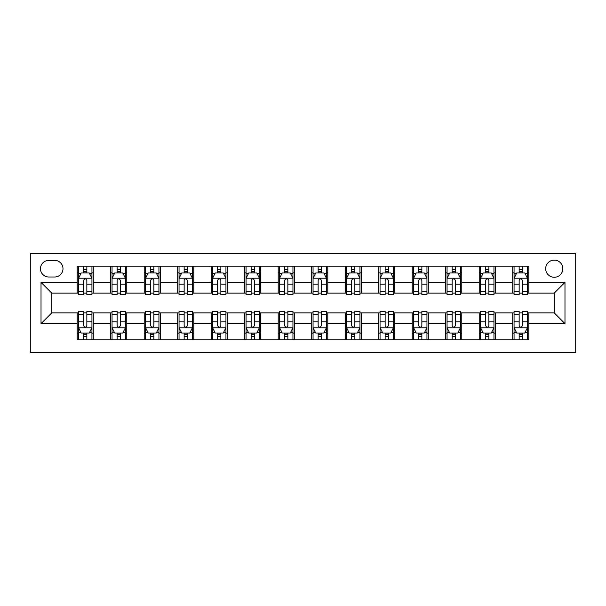 <?xml version="1.0" encoding="UTF-8"?>
<svg xmlns="http://www.w3.org/2000/svg" width="606" height="606" viewBox="0 0 606 606"><rect width="100%" height="100%" fill="white"/><g stroke="black" fill="none" stroke-linecap="round" stroke-linejoin="round"><path stroke-width="0.91" d="M554.263 260.118A8.575 8.575 0 0 0 545.68 268.693A8.575 8.575 0 0 0 554.263 277.268A8.575 8.575 0 0 0 562.838 268.693A8.575 8.575 0 0 0 554.263 260.118M30.3 352.578L575.7 352.578L575.7 253.422L30.3 253.422L30.3 352.578M48.791 277.003L54.691 277.003A8.31 8.31 0 0 0 62.994 268.693A8.31 8.31 0 0 0 54.691 260.383L48.791 260.383A8.31 8.31 0 0 0 40.481 268.693A8.31 8.31 0 0 0 48.791 277.003M77.204 323.634L41.019 323.634L41.019 282.366L77.204 282.366L77.204 293.084L51.737 293.084L51.737 312.916L77.204 312.916L77.204 339.852L528.796 339.852L528.796 312.916L554.263 312.916L554.263 293.084L528.796 293.084L528.796 282.366L564.981 282.366L564.981 323.634L528.796 323.634M528.796 282.366L528.796 266.148L77.204 266.148L77.204 282.366M512.721 266.148L512.721 293.084L514.055 293.084M519.153 293.084L522.364 293.084M527.455 293.084L528.796 293.084M512.721 293.084L493.958 293.084M479.217 266.148L479.217 293.084L480.558 293.084M485.648 293.084L488.868 293.084M479.217 293.084L460.454 293.084M445.713 266.148L445.713 293.084L447.054 293.084M452.144 293.084L455.364 293.084M445.713 293.084L426.957 293.084M412.216 266.148L412.216 293.084L413.557 293.084M418.648 293.084L421.859 293.084M412.216 293.084L393.453 293.084M378.712 266.148L378.712 293.084L380.053 293.084M385.143 293.084L388.363 293.084M378.712 293.084L359.949 293.084M345.208 266.148L345.208 293.084L346.549 293.084M351.647 293.084L354.858 293.084M345.208 293.084L326.452 293.084M311.711 266.148L311.711 293.084L313.052 293.084M318.142 293.084L321.362 293.084M311.711 293.084L292.948 293.084M278.207 266.148L278.207 293.084L279.548 293.084M284.638 293.084L287.858 293.084M278.207 293.084L259.451 293.084M244.71 266.148L244.71 293.084L246.051 293.084M251.142 293.084L254.353 293.084M244.71 293.084L225.947 293.084M211.206 266.148L211.206 293.084L212.547 293.084M217.637 293.084L220.857 293.084M211.206 293.084L192.443 293.084M177.702 266.148L177.702 293.084L179.043 293.084M184.141 293.084L187.352 293.084M177.702 293.084L158.946 293.084M144.205 266.148L144.205 293.084L145.546 293.084M150.636 293.084L153.856 293.084M144.205 293.084L125.442 293.084M110.701 266.148L110.701 293.084L112.042 293.084M117.132 293.084L120.352 293.084M110.701 293.084L91.945 293.084M77.204 293.084L78.545 293.084M83.636 293.084L86.847 293.084M77.204 312.916L78.545 312.916M83.636 312.916L86.847 312.916M91.945 312.916L93.279 312.916L93.279 339.852M112.042 312.916L93.279 312.916M117.132 312.916L120.352 312.916M125.442 312.916L126.783 312.916L126.783 339.852M145.546 312.916L126.783 312.916M150.636 312.916L153.856 312.916M158.946 312.916L160.287 312.916L160.287 339.852M179.043 312.916L160.287 312.916M184.141 312.916L187.352 312.916M192.443 312.916L193.784 312.916L193.784 339.852M212.547 312.916L193.784 312.916M217.637 312.916L220.857 312.916M225.947 312.916L227.288 312.916L227.288 339.852M246.051 312.916L227.288 312.916M251.142 312.916L254.353 312.916M259.451 312.916L260.792 312.916L260.792 339.852M279.548 312.916L260.792 312.916M284.638 312.916L287.858 312.916M292.948 312.916L294.289 312.916L294.289 339.852M313.052 312.916L294.289 312.916M318.142 312.916L321.362 312.916M326.452 312.916L327.793 312.916L327.793 339.852M346.549 312.916L327.793 312.916M351.647 312.916L354.858 312.916M359.949 312.916L361.29 312.916L361.29 339.852M380.053 312.916L361.29 312.916M385.143 312.916L388.363 312.916M393.453 312.916L394.794 312.916L394.794 339.852M413.557 312.916L394.794 312.916M418.648 312.916L421.859 312.916M426.957 312.916L428.298 312.916L428.298 339.852M447.054 312.916L428.298 312.916M452.144 312.916L455.364 312.916M460.454 312.916L461.795 312.916L461.795 339.852M480.558 312.916L461.795 312.916M485.648 312.916L488.868 312.916M493.958 312.916L495.299 312.916L495.299 339.852M514.055 312.916L495.299 312.916M519.153 312.916L522.364 312.916M527.455 312.916L528.796 312.916M93.279 266.148L93.279 293.084M77.204 272.851L78.545 272.851M83.636 272.851L86.847 272.851M91.945 272.851L93.279 272.851M77.204 333.149L78.545 333.149M83.636 333.149L86.847 333.149M91.945 333.149L93.279 333.149M110.701 312.916L110.701 339.852M126.783 266.148L126.783 293.084M110.701 272.851L112.042 272.851M117.132 272.851L120.352 272.851M125.442 272.851L126.783 272.851M110.701 333.149L112.042 333.149M117.132 333.149L120.352 333.149M125.442 333.149L126.783 333.149M144.205 312.916L144.205 339.852M144.205 333.149L145.546 333.149M150.636 333.149L153.856 333.149M158.946 333.149L160.287 333.149M160.287 266.148L160.287 293.084M144.205 272.851L145.546 272.851M150.636 272.851L153.856 272.851M158.946 272.851L160.287 272.851M177.702 312.916L177.702 339.852M177.702 333.149L179.043 333.149M184.141 333.149L187.352 333.149M192.443 333.149L193.784 333.149M193.784 266.148L193.784 293.084M177.702 272.851L179.043 272.851M184.141 272.851L187.352 272.851M192.443 272.851L193.784 272.851M211.206 312.916L211.206 339.852M211.206 333.149L212.547 333.149M217.637 333.149L220.857 333.149M225.947 333.149L227.288 333.149M227.288 266.148L227.288 293.084M211.206 272.851L212.547 272.851M217.637 272.851L220.857 272.851M225.947 272.851L227.288 272.851M244.71 312.916L244.71 339.852M244.71 333.149L246.051 333.149M251.142 333.149L254.353 333.149M259.451 333.149L260.792 333.149M260.792 266.148L260.792 293.084M244.71 272.851L246.051 272.851M251.142 272.851L254.353 272.851M259.451 272.851L260.792 272.851M278.207 312.916L278.207 339.852M278.207 333.149L279.548 333.149M284.638 333.149L287.858 333.149M292.948 333.149L294.289 333.149M294.289 266.148L294.289 293.084M278.207 272.851L279.548 272.851M284.638 272.851L287.858 272.851M292.948 272.851L294.289 272.851M311.711 312.916L311.711 339.852M311.711 333.149L313.052 333.149M318.142 333.149L321.362 333.149M326.452 333.149L327.793 333.149M327.793 266.148L327.793 293.084M311.711 272.851L313.052 272.851M318.142 272.851L321.362 272.851M326.452 272.851L327.793 272.851M345.208 312.916L345.208 339.852M345.208 333.149L346.549 333.149M351.647 333.149L354.858 333.149M359.949 333.149L361.29 333.149M361.29 266.148L361.29 293.084M345.208 272.851L346.549 272.851M351.647 272.851L354.858 272.851M359.949 272.851L361.29 272.851M378.712 312.916L378.712 339.852M378.712 333.149L380.053 333.149M385.143 333.149L388.363 333.149M393.453 333.149L394.794 333.149M394.794 266.148L394.794 293.084M378.712 272.851L380.053 272.851M385.143 272.851L388.363 272.851M393.453 272.851L394.794 272.851M412.216 312.916L412.216 339.852M412.216 333.149L413.557 333.149M418.648 333.149L421.859 333.149M426.957 333.149L428.298 333.149M428.298 266.148L428.298 293.084M412.216 272.851L413.557 272.851M418.648 272.851L421.859 272.851M426.957 272.851L428.298 272.851M445.713 312.916L445.713 339.852M445.713 333.149L447.054 333.149M452.144 333.149L455.364 333.149M460.454 333.149L461.795 333.149M461.795 266.148L461.795 293.084M445.713 272.851L447.054 272.851M452.144 272.851L455.364 272.851M460.454 272.851L461.795 272.851M479.217 312.916L479.217 339.852M479.217 333.149L480.558 333.149M485.648 333.149L488.868 333.149M493.958 333.149L495.299 333.149M495.299 266.148L495.299 293.084M479.217 272.851L480.558 272.851M485.648 272.851L488.868 272.851M493.958 272.851L495.299 272.851M512.721 312.916L512.721 339.852M512.721 333.149L514.055 333.149M519.153 333.149L522.364 333.149M527.455 333.149L528.796 333.149M512.721 272.851L514.055 272.851M519.153 272.851L522.364 272.851M527.455 272.851L528.796 272.851M51.737 293.084L41.019 282.366M51.737 312.916L41.019 323.634M564.981 282.366L554.263 293.084M564.981 323.634L554.263 312.916M86.847 269.632L83.636 269.632M91.945 291.334L86.847 291.334L86.847 294.69L91.945 294.69L91.945 278.343L89.264 272.98L81.219 272.98L78.545 278.343L78.545 294.69L83.636 294.69L83.636 291.334L78.545 291.334M78.545 278.343L78.545 266.148M91.945 278.343L91.945 266.148M83.636 272.98L83.636 266.148M86.847 266.148L86.847 272.98M86.847 291.334L86.847 280.351C85.779 278.29 84.711 278.29 83.636 280.351L83.636 291.334M83.636 336.368L86.847 336.368M78.545 314.665L83.636 314.665L83.636 311.31L78.545 311.31L78.545 327.657L81.219 333.02L89.264 333.02L91.945 327.657L91.945 311.31L86.847 311.31L86.847 314.665L91.945 314.665M91.945 327.657L91.945 339.852M78.545 327.657L78.545 339.852M86.847 333.02L86.847 339.852M83.636 339.852L83.636 333.02M83.636 314.665L83.636 325.649C84.704 327.71 85.779 327.71 86.847 325.649L86.847 314.665M120.352 269.632L117.132 269.632M125.442 291.334L120.352 291.334L120.352 294.69L125.442 294.69L125.442 278.343L122.76 272.98L114.723 272.98L112.042 278.343L112.042 294.69L117.132 294.69L117.132 291.334L112.042 291.334M112.042 278.343L112.042 266.148M125.442 278.343L125.442 266.148M117.132 272.98L117.132 266.148M120.352 266.148L120.352 272.98M120.352 291.334L120.352 280.351C119.284 278.29 118.208 278.29 117.132 280.351L117.132 291.334M153.856 269.632L150.636 269.632M158.946 291.334L153.856 291.334L153.856 294.69L158.946 294.69L158.946 278.343L156.265 272.98L148.228 272.98L145.546 278.343L145.546 294.69L150.636 294.69L150.636 291.334L145.546 291.334M145.546 278.343L145.546 266.148M158.946 278.343L158.946 266.148M150.636 272.98L150.636 266.148M153.856 266.148L153.856 272.98M153.856 291.334L153.856 280.351C152.78 278.29 151.712 278.29 150.636 280.351L150.636 291.334M187.352 269.632L184.141 269.632M192.443 291.334L187.352 291.334L187.352 294.69L192.443 294.69L192.443 278.343L189.769 272.98L181.724 272.98L179.043 278.343L179.043 294.69L184.141 294.69L184.141 291.334L179.043 291.334M179.043 278.343L179.043 266.148M192.443 278.343L192.443 266.148M184.141 272.98L184.141 266.148M187.352 266.148L187.352 272.98M187.352 291.334L187.352 280.351C186.284 278.29 185.209 278.29 184.141 280.351L184.141 291.334M117.132 336.368L120.352 336.368M112.042 314.665L117.132 314.665L117.132 311.31L112.042 311.31L112.042 327.657L114.723 333.02L122.76 333.02L125.442 327.657L125.442 311.31L120.352 311.31L120.352 314.665L125.442 314.665M125.442 327.657L125.442 339.852M112.042 327.657L112.042 339.852M120.352 333.02L120.352 339.852M117.132 339.852L117.132 333.02M117.132 314.665L117.132 325.649C118.208 327.71 119.276 327.71 120.352 325.649L120.352 314.665M150.636 336.368L153.856 336.368M145.546 314.665L150.636 314.665L150.636 311.31L145.546 311.31L145.546 327.657L148.228 333.02L156.265 333.02L158.946 327.657L158.946 311.31L153.856 311.31L153.856 314.665L158.946 314.665M158.946 327.657L158.946 339.852M145.546 327.657L145.546 339.852M153.856 333.02L153.856 339.852M150.636 339.852L150.636 333.02M150.636 314.665L150.636 325.649C151.705 327.71 152.78 327.71 153.856 325.649L153.856 314.665M184.141 336.368L187.352 336.368M179.043 314.665L184.141 314.665L184.141 311.31L179.043 311.31L179.043 327.657L181.724 333.02L189.769 333.02L192.443 327.657L192.443 311.31L187.352 311.31L187.352 314.665L192.443 314.665M192.443 327.657L192.443 339.852M179.043 327.657L179.043 339.852M187.352 333.02L187.352 339.852M184.141 339.852L184.141 333.02M184.141 314.665L184.141 325.649C185.209 327.71 186.277 327.71 187.352 325.649L187.352 314.665M220.857 269.632L217.637 269.632M225.947 291.334L220.857 291.334L220.857 294.69L225.947 294.69L225.947 278.343L223.266 272.98L215.228 272.98L212.547 278.343L212.547 294.69L217.637 294.69L217.637 291.334L212.547 291.334M212.547 278.343L212.547 266.148M225.947 278.343L225.947 266.148M217.637 272.98L217.637 266.148M220.857 266.148L220.857 272.98M220.857 291.334L220.857 280.351C219.781 278.29 218.713 278.29 217.637 280.351L217.637 291.334M217.637 336.368L220.857 336.368M212.547 314.665L217.637 314.665L217.637 311.31L212.547 311.31L212.547 327.657L215.228 333.02L223.266 333.02L225.947 327.657L225.947 311.31L220.857 311.31L220.857 314.665L225.947 314.665M225.947 327.657L225.947 339.852M212.547 327.657L212.547 339.852M220.857 333.02L220.857 339.852M217.637 339.852L217.637 333.02M217.637 314.665L217.637 325.649C218.713 327.71 219.781 327.71 220.857 325.649L220.857 314.665M254.353 269.632L251.142 269.632M259.451 291.334L254.353 291.334L254.353 294.69L259.451 294.69L259.451 278.343L256.77 272.98L248.725 272.98L246.051 278.343L246.051 294.69L251.142 294.69L251.142 291.334L246.051 291.334M246.051 278.343L246.051 266.148M259.451 278.343L259.451 266.148M251.142 272.98L251.142 266.148M254.353 266.148L254.353 272.98M254.353 291.334L254.353 280.351C253.285 278.29 252.217 278.29 251.142 280.351L251.142 291.334M251.142 336.368L254.353 336.368M246.051 314.665L251.142 314.665L251.142 311.31L246.051 311.31L246.051 327.657L248.725 333.02L256.77 333.02L259.451 327.657L259.451 311.31L254.353 311.31L254.353 314.665L259.451 314.665M259.451 327.657L259.451 339.852M246.051 327.657L246.051 339.852M254.353 333.02L254.353 339.852M251.142 339.852L251.142 333.02M251.142 314.665L251.142 325.649C252.21 327.71 253.285 327.71 254.353 325.649L254.353 314.665M287.858 269.632L284.638 269.632M292.948 291.334L287.858 291.334L287.858 294.69L292.948 294.69L292.948 278.343L290.266 272.98L282.229 272.98L279.548 278.343L279.548 294.69L284.638 294.69L284.638 291.334L279.548 291.334M279.548 278.343L279.548 266.148M292.948 278.343L292.948 266.148M284.638 272.98L284.638 266.148M287.858 266.148L287.858 272.98M287.858 291.334L287.858 280.351C286.789 278.29 285.714 278.29 284.638 280.351L284.638 291.334M321.362 269.632L318.142 269.632M326.452 291.334L321.362 291.334L321.362 294.69L326.452 294.69L326.452 278.343L323.771 272.98L315.734 272.98L313.052 278.343L313.052 294.69L318.142 294.69L318.142 291.334L313.052 291.334M313.052 278.343L313.052 266.148M326.452 278.343L326.452 266.148M318.142 272.98L318.142 266.148M321.362 266.148L321.362 272.98M321.362 291.334L321.362 280.351C320.286 278.29 319.218 278.29 318.142 280.351L318.142 291.334M354.858 269.632L351.647 269.632M359.949 291.334L354.858 291.334L354.858 294.69L359.949 294.69L359.949 278.343L357.275 272.98L349.23 272.98L346.549 278.343L346.549 294.69L351.647 294.69L351.647 291.334L346.549 291.334M346.549 278.343L346.549 266.148M359.949 278.343L359.949 266.148M351.647 272.98L351.647 266.148M354.858 266.148L354.858 272.98M354.858 291.334L354.858 280.351C353.79 278.29 352.715 278.29 351.647 280.351L351.647 291.334M388.363 269.632L385.143 269.632M393.453 291.334L388.363 291.334L388.363 294.69L393.453 294.69L393.453 278.343L390.772 272.98L382.734 272.98L380.053 278.343L380.053 294.69L385.143 294.69L385.143 291.334L380.053 291.334M380.053 278.343L380.053 266.148M393.453 278.343L393.453 266.148M385.143 272.98L385.143 266.148M388.363 266.148L388.363 272.98M388.363 291.334L388.363 280.351C387.287 278.29 386.219 278.29 385.143 280.351L385.143 291.334M284.638 336.368L287.858 336.368M279.548 314.665L284.638 314.665L284.638 311.31L279.548 311.31L279.548 327.657L282.229 333.02L290.266 333.02L292.948 327.657L292.948 311.31L287.858 311.31L287.858 314.665L292.948 314.665M292.948 327.657L292.948 339.852M279.548 327.657L279.548 339.852M287.858 333.02L287.858 339.852M284.638 339.852L284.638 333.02M284.638 314.665L284.638 325.649C285.714 327.71 286.782 327.71 287.858 325.649L287.858 314.665M318.142 336.368L321.362 336.368M313.052 314.665L318.142 314.665L318.142 311.31L313.052 311.31L313.052 327.657L315.734 333.02L323.771 333.02L326.452 327.657L326.452 311.31L321.362 311.31L321.362 314.665L326.452 314.665M326.452 327.657L326.452 339.852M313.052 327.657L313.052 339.852M321.362 333.02L321.362 339.852M318.142 339.852L318.142 333.02M318.142 314.665L318.142 325.649C319.21 327.71 320.286 327.71 321.362 325.649L321.362 314.665M351.647 336.368L354.858 336.368M346.549 314.665L351.647 314.665L351.647 311.31L346.549 311.31L346.549 327.657L349.23 333.02L357.275 333.02L359.949 327.657L359.949 311.31L354.858 311.31L354.858 314.665L359.949 314.665M359.949 327.657L359.949 339.852M346.549 327.657L346.549 339.852M354.858 333.02L354.858 339.852M351.647 339.852L351.647 333.02M351.647 314.665L351.647 325.649C352.715 327.71 353.783 327.71 354.858 325.649L354.858 314.665M385.143 336.368L388.363 336.368M380.053 314.665L385.143 314.665L385.143 311.31L380.053 311.31L380.053 327.657L382.734 333.02L390.772 333.02L393.453 327.657L393.453 311.31L388.363 311.31L388.363 314.665L393.453 314.665M393.453 327.657L393.453 339.852M380.053 327.657L380.053 339.852M388.363 333.02L388.363 339.852M385.143 339.852L385.143 333.02M385.143 314.665L385.143 325.649C386.219 327.71 387.287 327.71 388.363 325.649L388.363 314.665M421.859 269.632L418.648 269.632M426.957 291.334L421.859 291.334L421.859 294.69L426.957 294.69L426.957 278.343L424.276 272.98L416.231 272.98L413.557 278.343L413.557 294.69L418.648 294.69L418.648 291.334L413.557 291.334M413.557 278.343L413.557 266.148M426.957 278.343L426.957 266.148M418.648 272.98L418.648 266.148M421.859 266.148L421.859 272.98M421.859 291.334L421.859 280.351C420.791 278.29 419.723 278.29 418.648 280.351L418.648 291.334M418.648 336.368L421.859 336.368M413.557 314.665L418.648 314.665L418.648 311.31L413.557 311.31L413.557 327.657L416.231 333.02L424.276 333.02L426.957 327.657L426.957 311.31L421.859 311.31L421.859 314.665L426.957 314.665M426.957 327.657L426.957 339.852M413.557 327.657L413.557 339.852M421.859 333.02L421.859 339.852M418.648 339.852L418.648 333.02M418.648 314.665L418.648 325.649C419.716 327.71 420.791 327.71 421.859 325.649L421.859 314.665M455.364 269.632L452.144 269.632M460.454 291.334L455.364 291.334L455.364 294.69L460.454 294.69L460.454 278.343L457.772 272.98L449.735 272.98L447.054 278.343L447.054 294.69L452.144 294.69L452.144 291.334L447.054 291.334M447.054 278.343L447.054 266.148M460.454 278.343L460.454 266.148M452.144 272.98L452.144 266.148M455.364 266.148L455.364 272.98M455.364 291.334L455.364 280.351C454.295 278.29 453.22 278.29 452.144 280.351L452.144 291.334M452.144 336.368L455.364 336.368M447.054 314.665L452.144 314.665L452.144 311.31L447.054 311.31L447.054 327.657L449.735 333.02L457.772 333.02L460.454 327.657L460.454 311.31L455.364 311.31L455.364 314.665L460.454 314.665M460.454 327.657L460.454 339.852M447.054 327.657L447.054 339.852M455.364 333.02L455.364 339.852M452.144 339.852L452.144 333.02M452.144 314.665L452.144 325.649C453.22 327.71 454.288 327.71 455.364 325.649L455.364 314.665M488.868 269.632L485.648 269.632M493.958 291.334L488.868 291.334L488.868 294.69L493.958 294.69L493.958 278.343L491.277 272.98L483.24 272.98L480.558 278.343L480.558 294.69L485.648 294.69L485.648 291.334L480.558 291.334M480.558 278.343L480.558 266.148M493.958 278.343L493.958 266.148M485.648 272.98L485.648 266.148M488.868 266.148L488.868 272.98M488.868 291.334L488.868 280.351C487.792 278.29 486.724 278.29 485.648 280.351L485.648 291.334M522.364 269.632L519.153 269.632M527.455 291.334L522.364 291.334L522.364 294.69L527.455 294.69L527.455 278.343L524.781 272.98L516.736 272.98L514.055 278.343L514.055 294.69L519.153 294.69L519.153 291.334L514.055 291.334M514.055 278.343L514.055 266.148M527.455 278.343L527.455 266.148M519.153 272.98L519.153 266.148M522.364 266.148L522.364 272.98M522.364 291.334L522.364 280.351C521.296 278.29 520.221 278.29 519.153 280.351L519.153 291.334M485.648 336.368L488.868 336.368M480.558 314.665L485.648 314.665L485.648 311.31L480.558 311.31L480.558 327.657L483.24 333.02L491.277 333.02L493.958 327.657L493.958 311.31L488.868 311.31L488.868 314.665L493.958 314.665M493.958 327.657L493.958 339.852M480.558 327.657L480.558 339.852M488.868 333.02L488.868 339.852M485.648 339.852L485.648 333.02M485.648 314.665L485.648 325.649C486.716 327.71 487.792 327.71 488.868 325.649L488.868 314.665M519.153 336.368L522.364 336.368M514.055 314.665L519.153 314.665L519.153 311.31L514.055 311.31L514.055 327.657L516.736 333.02L524.781 333.02L527.455 327.657L527.455 311.31L522.364 311.31L522.364 314.665L527.455 314.665M527.455 327.657L527.455 339.852M514.055 327.657L514.055 339.852M522.364 333.02L522.364 339.852M519.153 339.852L519.153 333.02M519.153 314.665L519.153 325.649C520.221 327.71 521.289 327.71 522.364 325.649L522.364 314.665M110.701 323.634L93.279 323.634M110.701 282.366L93.279 282.366M144.205 282.366L126.783 282.366M144.205 323.634L126.783 323.634M177.702 282.366L160.287 282.366M177.702 323.634L160.287 323.634M211.206 282.366L193.784 282.366M211.206 323.634L193.784 323.634M244.71 282.366L227.288 282.366M244.71 323.634L227.288 323.634M278.207 282.366L260.792 282.366M278.207 323.634L260.792 323.634M311.711 282.366L294.289 282.366M311.711 323.634L294.289 323.634M345.208 282.366L327.793 282.366M345.208 323.634L327.793 323.634M378.712 282.366L361.29 282.366M378.712 323.634L361.29 323.634M412.216 282.366L394.794 282.366M412.216 323.634L394.794 323.634M445.713 282.366L428.298 282.366M445.713 323.634L428.298 323.634M479.217 282.366L461.795 282.366M479.217 323.634L461.795 323.634M512.721 282.366L495.299 282.366M512.721 323.634L495.299 323.634M91.877 278.207L78.606 278.207M78.545 273.306L81.06 273.306M89.423 273.306L91.945 273.306M83.636 284.146L78.545 284.146M91.945 284.146L86.847 284.146M86.847 271.337L83.636 271.337M78.606 327.793L91.877 327.793M91.945 332.694L89.423 332.694M81.06 332.694L78.545 332.694M86.847 321.854L91.945 321.854M78.545 321.854L83.636 321.854M83.636 334.663L86.847 334.663M125.374 278.207L112.11 278.207M112.042 273.306L114.564 273.306M122.927 273.306L125.442 273.306M117.132 284.146L112.042 284.146M125.442 284.146L120.352 284.146M120.352 271.337L117.132 271.337M158.878 278.207L145.614 278.207M145.546 273.306L148.061 273.306M156.424 273.306L158.946 273.306M150.636 284.146L145.546 284.146M158.946 284.146L153.856 284.146M153.856 271.337L150.636 271.337M192.382 278.207L179.111 278.207M179.043 273.306L181.565 273.306M189.928 273.306L192.443 273.306M184.141 284.146L179.043 284.146M192.443 284.146L187.352 284.146M187.352 271.337L184.141 271.337M112.11 327.793L125.374 327.793M125.442 332.694L122.927 332.694M114.564 332.694L112.042 332.694M120.352 321.854L125.442 321.854M112.042 321.854L117.132 321.854M117.132 334.663L120.352 334.663M145.614 327.793L158.878 327.793M158.946 332.694L156.424 332.694M148.061 332.694L145.546 332.694M153.856 321.854L158.946 321.854M145.546 321.854L150.636 321.854M150.636 334.663L153.856 334.663M179.111 327.793L192.382 327.793M192.443 332.694L189.928 332.694M181.565 332.694L179.043 332.694M187.352 321.854L192.443 321.854M179.043 321.854L184.141 321.854M184.141 334.663L187.352 334.663M225.879 278.207L212.615 278.207M212.547 273.306L215.069 273.306M223.425 273.306L225.947 273.306M217.637 284.146L212.547 284.146M225.947 284.146L220.857 284.146M220.857 271.337L217.637 271.337M212.615 327.793L225.879 327.793M225.947 332.694L223.425 332.694M215.069 332.694L212.547 332.694M220.857 321.854L225.947 321.854M212.547 321.854L217.637 321.854M217.637 334.663L220.857 334.663M259.383 278.207L246.112 278.207M246.051 273.306L248.566 273.306M256.929 273.306L259.451 273.306M251.142 284.146L246.051 284.146M259.451 284.146L254.353 284.146M254.353 271.337L251.142 271.337M246.112 327.793L259.383 327.793M259.451 332.694L256.929 332.694M248.566 332.694L246.051 332.694M254.353 321.854L259.451 321.854M246.051 321.854L251.142 321.854M251.142 334.663L254.353 334.663M292.88 278.207L279.616 278.207M279.548 273.306L282.07 273.306M290.433 273.306L292.948 273.306M284.638 284.146L279.548 284.146M292.948 284.146L287.858 284.146M287.858 271.337L284.638 271.337M326.384 278.207L313.12 278.207M313.052 273.306L315.567 273.306M323.93 273.306L326.452 273.306M318.142 284.146L313.052 284.146M326.452 284.146L321.362 284.146M321.362 271.337L318.142 271.337M359.888 278.207L346.617 278.207M346.549 273.306L349.071 273.306M357.434 273.306L359.949 273.306M351.647 284.146L346.549 284.146M359.949 284.146L354.858 284.146M354.858 271.337L351.647 271.337M393.385 278.207L380.121 278.207M380.053 273.306L382.575 273.306M390.931 273.306L393.453 273.306M385.143 284.146L380.053 284.146M393.453 284.146L388.363 284.146M388.363 271.337L385.143 271.337M279.616 327.793L292.88 327.793M292.948 332.694L290.433 332.694M282.07 332.694L279.548 332.694M287.858 321.854L292.948 321.854M279.548 321.854L284.638 321.854M284.638 334.663L287.858 334.663M313.12 327.793L326.384 327.793M326.452 332.694L323.93 332.694M315.567 332.694L313.052 332.694M321.362 321.854L326.452 321.854M313.052 321.854L318.142 321.854M318.142 334.663L321.362 334.663M346.617 327.793L359.888 327.793M359.949 332.694L357.434 332.694M349.071 332.694L346.549 332.694M354.858 321.854L359.949 321.854M346.549 321.854L351.647 321.854M351.647 334.663L354.858 334.663M380.121 327.793L393.385 327.793M393.453 332.694L390.931 332.694M382.575 332.694L380.053 332.694M388.363 321.854L393.453 321.854M380.053 321.854L385.143 321.854M385.143 334.663L388.363 334.663M426.889 278.207L413.618 278.207M413.557 273.306L416.072 273.306M424.435 273.306L426.957 273.306M418.648 284.146L413.557 284.146M426.957 284.146L421.859 284.146M421.859 271.337L418.648 271.337M413.618 327.793L426.889 327.793M426.957 332.694L424.435 332.694M416.072 332.694L413.557 332.694M421.859 321.854L426.957 321.854M413.557 321.854L418.648 321.854M418.648 334.663L421.859 334.663M460.386 278.207L447.122 278.207M447.054 273.306L449.576 273.306M457.939 273.306L460.454 273.306M452.144 284.146L447.054 284.146M460.454 284.146L455.364 284.146M455.364 271.337L452.144 271.337M447.122 327.793L460.386 327.793M460.454 332.694L457.939 332.694M449.576 332.694L447.054 332.694M455.364 321.854L460.454 321.854M447.054 321.854L452.144 321.854M452.144 334.663L455.364 334.663M493.89 278.207L480.626 278.207M480.558 273.306L483.073 273.306M491.436 273.306L493.958 273.306M485.648 284.146L480.558 284.146M493.958 284.146L488.868 284.146M488.868 271.337L485.648 271.337M527.394 278.207L514.123 278.207M514.055 273.306L516.577 273.306M524.94 273.306L527.455 273.306M519.153 284.146L514.055 284.146M527.455 284.146L522.364 284.146M522.364 271.337L519.153 271.337M480.626 327.793L493.89 327.793M493.958 332.694L491.436 332.694M483.073 332.694L480.558 332.694M488.868 321.854L493.958 321.854M480.558 321.854L485.648 321.854M485.648 334.663L488.868 334.663M514.123 327.793L527.394 327.793M527.455 332.694L524.94 332.694M516.577 332.694L514.055 332.694M522.364 321.854L527.455 321.854M514.055 321.854L519.153 321.854M519.153 334.663L522.364 334.663"/></g></svg>
